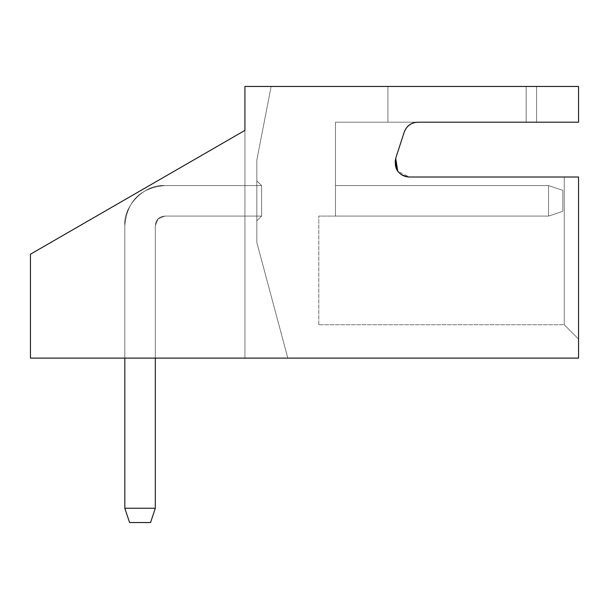 <?xml version="1.0" encoding="UTF-8"?>
<svg xmlns="http://www.w3.org/2000/svg" width="609" height="609" viewBox="0 0 609 609"><rect width="100%" height="100%" fill="white"/><g stroke="black" fill="none" stroke-linecap="round" stroke-linejoin="round"><path stroke-width="0.46" stroke-dasharray="3.04 2.28" d="M244.925 358.115L578.55 358.115L30.45 358.115L244.925 358.115L244.925 86.455L578.55 86.455L578.55 122.196L335.483 122.196L335.483 216.088L318.796 216.088L318.796 324.757L564.254 324.757L564.254 177.006L409.309 177.006L578.55 177.006L578.55 358.115L578.55 177.006L578.55 339.053L578.55 177.006L564.254 177.006L564.254 324.757L318.796 324.757L564.254 324.757L318.796 324.757L318.796 216.088L335.483 216.088L335.483 122.196L578.55 122.196L387.91 122.196L578.55 122.196L387.91 122.196L578.55 122.196L578.55 86.455L244.925 86.455L244.925 358.115L30.45 358.115L30.45 254.219L244.925 130.395L30.45 254.219L30.45 358.115L244.925 358.115L244.925 130.395L30.45 254.219L244.925 130.395L30.45 254.219L30.45 358.115L30.45 254.219L244.925 130.395L244.925 358.115L244.925 86.455L271.134 86.455L256.838 160.007L256.838 242.504L287.821 358.115L244.925 358.115L287.821 358.115L256.838 242.504L287.821 358.115L256.838 242.504L256.838 160.007L271.134 86.455L244.925 86.455L244.925 358.115L244.925 86.455L244.925 358.115L244.925 86.455L271.134 86.455L256.838 160.007L256.838 242.504L256.838 160.007L271.134 86.455L256.838 160.007L256.838 242.504L287.821 358.115L244.925 358.115L287.821 358.115L256.838 242.504L287.821 358.115L256.838 242.504L256.838 160.007L271.134 86.455L244.925 86.455L244.925 358.115L244.925 86.455L244.925 358.115L244.925 86.455L271.134 86.455L256.838 160.007L271.134 86.455L256.838 160.007L256.838 242.504L287.821 358.115L244.925 358.115L287.821 358.115L256.838 242.504L287.821 358.115L256.838 242.504L256.838 160.007L271.134 86.455L244.925 86.455L244.925 358.115L244.925 86.455L244.925 358.115L244.925 86.455L271.134 86.455L256.838 160.007L256.838 242.504L256.838 160.007L271.134 86.455L256.838 160.007L256.838 242.504L287.821 358.115L244.925 358.115L287.821 358.115L256.838 242.504L287.821 358.115L256.838 242.504L256.838 160.007L271.134 86.455L244.925 86.455L244.925 358.115L244.925 86.455L244.925 358.115L244.925 86.455L271.134 86.455L256.838 160.007L256.838 242.504L256.838 160.007L271.134 86.455L256.838 160.007L256.838 242.504L287.821 358.115L244.925 358.115L287.821 358.115L256.838 242.504L287.821 358.115L256.838 242.504L256.838 160.007L271.134 86.455L244.925 86.455L244.925 358.115L244.925 86.455L244.925 358.115L244.925 86.455L244.925 358.115L244.925 86.455L271.134 86.455L256.838 160.007L256.838 242.504L256.838 160.007L271.134 86.455L256.838 160.007L256.838 242.504L287.821 358.115L244.925 358.115L287.821 358.115L256.838 242.504L287.821 358.115L256.838 242.504L256.838 160.007L271.134 86.455L244.925 86.455L244.925 358.115M404.239 132.077L395.713 158.287L404.239 132.077C406.66 125.88 411.189 122.584 417.835 122.196L335.483 122.196L335.483 216.088L335.483 122.196L417.835 122.196C411.144 122.516 406.606 125.804 404.239 132.077L395.713 158.287L404.239 132.077C406.606 125.812 411.144 122.516 417.835 122.196C411.144 122.516 406.606 125.812 404.231 132.077M409.309 177.006C404.513 176.876 400.661 174.912 397.738 171.114C400.661 174.912 404.513 176.876 409.309 177.006L578.55 177.006L409.309 177.006L397.738 171.114L395.713 158.287C393.863 169.165 398.393 175.4 409.309 177.006C398.393 175.4 393.863 169.165 395.713 158.287L395.112 161.035M30.45 358.115L30.45 254.219L30.45 358.115M256.838 180.82L256.838 220.854L256.838 180.82L256.838 220.854L256.838 180.82L256.838 220.854L256.838 180.82L256.838 220.854L256.838 180.82L256.838 220.854L256.838 180.82L261.604 185.585L256.838 180.82L261.604 185.585L261.604 216.088L256.838 220.854L256.838 180.82L256.838 220.854L261.604 216.088L261.604 185.585L256.838 180.82L261.604 185.585L261.604 216.088L256.838 220.854L261.604 216.088L256.838 220.854L256.838 180.82L261.604 185.585L256.838 180.82L256.838 220.854L261.604 216.088L256.838 220.854L261.604 216.088L261.604 185.585L256.838 180.82L261.604 185.585L256.838 180.82L261.604 185.585L261.604 216.088L256.838 220.854L256.838 180.82L256.838 220.854L261.604 216.088L261.604 185.585L256.838 180.82L261.604 185.585L256.838 180.82L261.604 185.585L261.604 216.088L256.838 220.854L261.604 216.088L256.838 220.854L256.838 180.82L256.838 220.854L261.604 216.088L261.604 185.585L256.838 180.82L261.604 185.585L256.838 180.82L261.604 185.585L261.604 216.088L256.838 220.854L261.604 216.088L256.838 220.854L256.838 180.82L256.838 220.854L261.604 216.088L261.604 185.585L256.838 180.82L261.604 185.585L261.604 216.088L256.838 220.854L261.604 216.088L256.838 220.854L256.838 180.82L256.838 220.854L261.604 216.088L256.838 220.854L261.604 216.088L261.604 185.585L256.838 180.82L256.838 220.854L256.838 180.82L261.604 185.585L256.838 180.82M256.838 242.504L256.838 160.007L256.838 242.504L256.838 160.007L271.134 86.455L256.838 160.007L256.838 242.504M318.796 324.757L318.796 216.088L318.796 324.757M244.925 86.455L271.134 86.455L244.925 86.455M578.55 86.455L578.55 122.196L578.55 86.455L578.55 122.196L578.55 86.455L578.55 122.196L536.605 122.196L536.605 86.455L387.91 86.455L536.605 86.455L536.605 122.196L526.161 122.196L526.161 86.455L526.161 122.196L387.91 122.196L387.91 86.455L387.91 122.196L387.91 86.455L387.91 122.196L578.55 122.196L578.55 86.455L578.55 122.196L387.91 122.196L387.91 86.455L578.55 86.455L387.91 86.455L387.91 122.196L387.91 86.455L387.91 122.196L526.161 122.196L526.161 86.455L526.161 122.196L536.605 122.196L536.605 86.455L536.605 122.196L578.55 122.196L578.55 86.455M564.254 324.757L578.55 339.053L564.254 324.757L564.254 177.006L578.55 177.006L578.55 339.053L564.254 324.757L578.55 339.053L578.55 177.006L564.254 177.006L564.254 324.757M548.526 216.088L548.526 185.585L335.483 185.585L335.483 216.088L548.526 216.088L335.483 216.088L335.483 185.585L548.526 185.585L335.483 185.585L548.526 185.585L548.526 216.088L548.526 185.585L335.483 185.585L335.483 216.088L548.526 216.088L335.483 216.088L335.483 185.585L548.526 185.585L335.483 185.585L548.526 185.585L548.526 216.088L548.526 185.585L335.483 185.585L335.483 216.088L548.526 216.088L335.483 216.088L335.483 185.585L548.526 185.585L335.483 185.585L548.526 185.585L548.526 216.088L548.526 185.585L335.483 185.585L335.483 216.088L548.526 216.088L335.483 216.088L335.483 185.585L548.526 185.585L335.483 185.585L548.526 185.585L548.526 216.088L548.526 185.585L335.483 185.585L335.483 216.088L548.526 216.088L335.483 216.088L335.483 185.585L548.526 185.585L335.483 185.585L548.526 185.585L548.526 216.088L548.526 185.585L335.483 185.585L335.483 216.088L548.526 216.088L335.483 216.088L335.483 185.585L548.526 185.585L335.483 185.585L548.526 185.585L548.526 216.088L335.483 216.088L548.526 216.088L335.483 216.088L548.526 216.088L335.483 216.088L548.526 216.088L335.483 216.088L548.526 216.088L335.483 216.088L548.526 216.088L335.483 216.088L548.526 216.088L562.823 211.323L562.823 190.351L548.526 185.585L548.526 216.088L548.526 185.585L562.823 190.351L548.526 185.585L562.823 190.351L562.823 211.323L548.526 216.088L562.823 211.323L562.823 190.351L548.526 185.585L548.526 216.088L548.526 185.585L562.823 190.351L548.526 185.585L562.823 190.351L562.823 211.323L548.526 216.088L562.823 211.323L562.823 190.351L548.526 185.585L548.526 216.088L548.526 185.585L562.823 190.351L548.526 185.585L562.823 190.351L562.823 211.323L548.526 216.088L562.823 211.323L562.823 190.351L548.526 185.585L548.526 216.088L548.526 185.585L562.823 190.351L548.526 185.585L562.823 190.351L562.823 211.323L548.526 216.088L562.823 211.323L562.823 190.351L548.526 185.585L548.526 216.088L548.526 185.585L562.823 190.351L548.526 185.585L562.823 190.351L562.823 211.323L548.526 216.088L562.823 211.323L562.823 190.351L548.526 185.585L548.526 216.088L548.526 185.585L562.823 190.351L548.526 185.585L562.823 190.351L562.823 211.323L548.526 216.088M335.483 216.088L318.796 216.088L335.483 216.088M164.856 185.585C145.049 183.796 123.026 205.812 124.822 225.619L124.822 508.249L155.318 508.249L155.318 225.619L158.112 218.882L164.856 216.088L261.604 216.088L261.604 185.585L164.856 185.585L261.604 185.585L261.604 216.088L164.856 216.088L261.604 216.088L164.856 216.088L158.112 218.882L155.318 225.619L155.318 508.249L124.822 508.249L124.822 225.619C123.026 205.812 145.049 183.796 164.856 185.585L261.604 185.585L164.856 185.585L261.604 185.585L261.604 216.088L164.856 216.088L261.604 216.088L164.856 216.088L158.112 218.882L155.318 225.619L155.318 508.249L124.822 508.249L124.822 225.619C123.026 205.812 145.049 183.796 164.856 185.585L261.604 185.585L164.856 185.585C145.049 183.796 123.026 205.812 124.822 225.619L124.822 508.249L155.318 508.249L155.318 225.619L158.112 218.882L164.856 216.088L261.604 216.088L261.604 185.585L164.856 185.585C145.049 183.796 123.026 205.812 124.822 225.619L124.822 508.249L155.318 508.249L155.318 225.619L158.112 218.882L164.856 216.088L261.604 216.088L261.604 185.585L164.856 185.585L261.604 185.585L261.604 216.088L164.856 216.088L261.604 216.088L164.856 216.088L158.112 218.882L155.318 225.619L155.318 508.249L124.822 508.249L124.822 225.619C123.026 205.812 145.049 183.796 164.856 185.585L261.604 185.585L164.856 185.585C145.049 183.796 123.026 205.812 124.822 225.619L124.822 508.249L155.318 508.249L155.318 225.619L158.112 218.882L164.856 216.088L261.604 216.088L261.604 185.585L164.856 185.585L261.604 185.585L261.604 216.088L164.856 216.088L261.604 216.088L164.856 216.088L158.112 218.882L155.318 225.619L155.318 508.249L124.822 508.249L124.822 225.619C123.026 205.812 145.049 183.796 164.856 185.585L261.604 185.585L164.856 185.585L261.604 185.585L261.604 216.088L164.856 216.088L158.112 218.882L155.318 225.619L155.318 508.249L124.822 508.249L124.822 225.619C123.026 205.812 145.049 183.796 164.856 185.585L261.604 185.585L164.856 185.585C145.049 183.796 123.026 205.812 124.822 225.619L124.822 508.249L155.318 508.249L155.318 225.619L158.112 218.882L164.856 216.088L261.604 216.088L261.604 185.585L164.856 185.585C145.049 183.796 123.026 205.812 124.822 225.619L124.822 358.115L124.822 225.619C123.026 205.812 145.049 183.796 164.856 185.585L261.604 185.585L164.856 185.585L261.604 185.585L261.604 216.088L164.856 216.088L261.604 216.088L261.604 185.585L164.856 185.585C140.375 187.793 127.03 201.137 124.822 225.619C127.03 201.137 140.375 187.793 164.856 185.585C140.375 187.793 127.03 201.137 124.822 225.619L124.822 508.249L124.822 225.619C127.03 201.137 140.375 187.793 164.856 185.585C140.375 187.793 127.03 201.137 124.822 225.619C127.03 201.137 140.375 187.793 164.856 185.585C140.375 187.793 127.03 201.137 124.822 225.619L124.822 508.249L129.588 522.545L150.552 522.545L155.318 508.249L124.822 508.249L155.318 508.249L124.822 508.249L155.318 508.249L155.318 225.619L158.112 218.882L164.856 216.088L261.604 216.088L164.856 216.088L261.604 216.088L164.856 216.088L158.112 218.882L155.318 225.619L155.318 508.249L150.552 522.545L129.588 522.545L124.822 508.249L124.822 225.619C127.03 201.137 140.375 187.793 164.856 185.585C140.375 187.793 127.03 201.137 124.822 225.619L124.822 508.249L129.588 522.545L124.822 508.249L124.822 225.619L124.822 508.249L129.588 522.545L150.552 522.545L129.588 522.545L150.552 522.545L155.318 508.249L155.318 225.619L155.318 508.249L150.552 522.545L155.318 508.249L124.822 508.249L155.318 508.249L124.822 508.249L124.822 225.619C127.03 201.137 140.375 187.793 164.856 185.585C140.375 187.793 127.03 201.137 124.822 225.619C127.03 201.137 140.375 187.793 164.856 185.585M155.318 358.115L155.318 225.619C155.851 219.796 159.025 216.614 164.856 216.088C159.025 216.614 155.851 219.796 155.318 225.619C155.851 219.796 159.025 216.614 164.856 216.088C159.025 216.614 155.851 219.796 155.318 225.619L155.318 508.249L155.318 225.619L155.318 508.249L150.552 522.545L129.588 522.545L124.822 508.249L129.588 522.545L150.552 522.545L155.318 508.249L124.822 508.249L155.318 508.249L155.318 225.619C155.851 219.796 159.025 216.614 164.856 216.088C159.025 216.614 155.851 219.796 155.318 225.619L155.318 508.249L150.552 522.545L129.588 522.545L124.822 508.249L155.318 508.249L155.318 225.619C155.851 219.796 159.025 216.614 164.856 216.088C159.025 216.614 155.851 219.796 155.318 225.619C155.851 219.796 159.025 216.614 164.856 216.088C159.025 216.614 155.851 219.796 155.318 225.619L155.318 508.249L150.552 522.545L129.588 522.545L124.822 508.249L124.822 225.619L124.822 508.249L129.588 522.545L150.552 522.545L155.318 508.249L124.822 508.249L155.318 508.249L155.318 358.115M562.823 190.351L562.823 211.323L562.823 190.351M155.318 225.619C155.851 219.796 159.025 216.614 164.856 216.088C159.025 216.614 155.851 219.796 155.318 225.619M155.318 508.249L150.552 522.545L129.588 522.545L124.822 508.249L129.588 522.545L124.822 508.249L129.588 522.545L150.552 522.545L129.588 522.545L150.552 522.545L155.318 508.249L150.552 522.545L155.318 508.249L150.552 522.545L129.588 522.545L124.822 508.249L129.588 522.545L124.822 508.249L129.588 522.545L150.552 522.545L129.588 522.545L124.822 508.249L129.588 522.545L150.552 522.545L155.318 508.249L150.552 522.545L129.588 522.545L150.552 522.545L155.318 508.249L150.552 522.545L155.318 508.249L150.552 522.545L129.588 522.545L124.822 508.249L129.588 522.545L150.552 522.545L155.318 508.249"/><path stroke-width="0.91" d="M409.309 177.006C404.513 176.876 400.661 174.912 397.738 171.114L395.713 158.287C393.863 169.165 398.393 175.4 409.309 177.006L578.55 177.006L578.55 358.115L30.45 358.115L30.45 254.219L244.925 130.395L244.925 86.455L578.55 86.455L578.55 122.196L578.55 86.455L244.925 86.455L244.925 130.395L30.45 254.219L30.45 358.115L578.55 358.115L578.55 177.006L409.309 177.006C404.513 176.876 400.661 174.912 397.738 171.114L395.713 158.287L404.239 132.077C406.66 125.88 411.189 122.584 417.835 122.196L578.55 122.196L417.835 122.196C411.189 122.584 406.66 125.88 404.239 132.077L395.713 158.287L397.738 171.114L395.112 161.035M417.835 122.196C411.189 122.584 406.66 125.88 404.239 132.077L404.239 132.077C406.606 125.812 411.144 122.516 417.835 122.196M124.822 358.115L124.822 508.249L155.318 508.249L155.318 358.115L155.318 508.249L124.822 508.249L124.822 358.115M124.822 508.249L129.588 522.545L150.552 522.545L155.318 508.249L150.552 522.545L129.588 522.545L124.822 508.249"/></g></svg>
